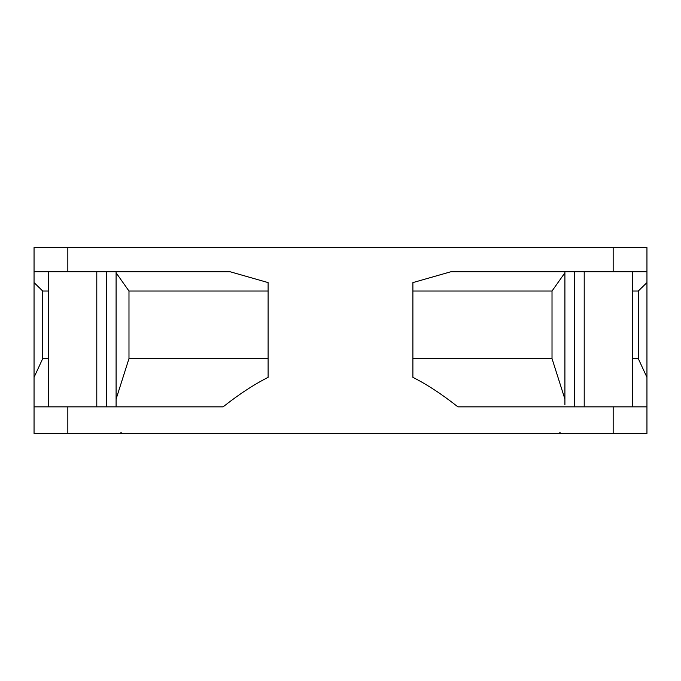 <?xml version="1.0" encoding="UTF-8"?>
<svg xmlns="http://www.w3.org/2000/svg" width="681" height="681" viewBox="0 0 681 681"><rect width="100%" height="100%" fill="white"/><g stroke="black" fill="none" stroke-linecap="round" stroke-linejoin="round"><path stroke-width="1.02" d="M56.251 406.855L38.877 406.855M34.05 406.855L34.05 247.603L34.05 271.728L230.033 271.728L116.093 271.728L116.093 406.855L223.104 406.855L34.05 406.855L34.05 433.397L646.95 433.397L646.95 406.855L646.95 433.397M77.966 406.855L106.44 406.855L106.44 271.728L77.966 271.728M106.44 271.728L116.093 271.728L116.093 272.809L128.981 291.034L268.11 291.034L268.11 288.923M48.53 406.855L48.53 271.728M34.05 377.334L42.724 358.598L48.53 358.598M638.276 291.034L638.276 358.598L646.95 377.334L646.95 406.855L457.896 406.855C442.08 394.35 427.081 384.518 412.89 377.342L412.89 282.598L450.967 271.728L646.95 271.728L646.95 247.603L646.95 282.598L638.276 291.034L632.47 291.034M646.95 377.334L646.95 282.598M574.56 406.855L574.56 271.728M564.907 404.71L564.907 271.728M412.89 377.342L412.89 358.598L552.019 358.598L564.907 399.1M34.05 271.728L34.05 247.603L646.95 247.603L646.95 271.728M116.093 399.109L128.981 358.598L268.11 358.598L268.11 377.342L268.11 282.598L230.033 271.728M268.11 377.342C253.783 384.603 238.784 394.444 223.104 406.855M412.89 358.598L412.89 282.598M564.907 272.809L552.019 291.034L552.019 358.598M552.019 291.034L412.89 291.034M116.093 405.204L116.093 400.964M128.981 358.598L128.981 291.034M632.47 358.598L638.276 358.598M632.47 406.855L632.47 271.728M48.53 291.034L42.724 291.034L34.05 282.598M42.724 358.598L42.724 291.034M96.787 406.855L96.787 271.728M613.164 433.397L613.172 406.855M584.213 271.728L584.213 406.855M613.164 271.728L613.164 247.603M67.836 247.603L67.836 271.728M67.836 406.855L67.836 433.397M560.08 432.435L559.118 433.397M120.92 432.435L121.882 433.397"/></g></svg>
